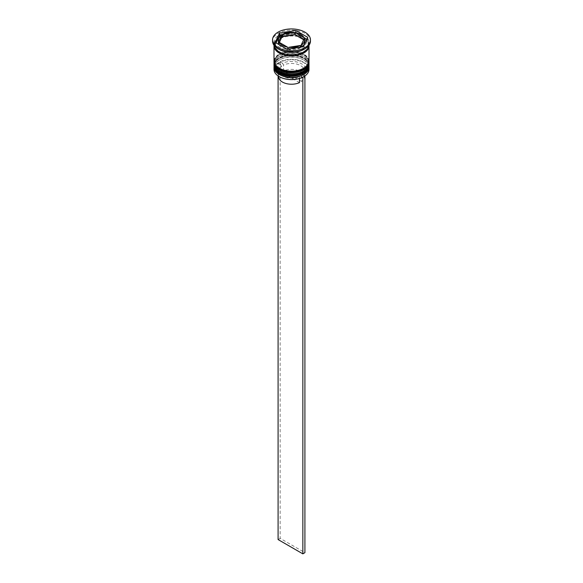 <?xml version="1.0" encoding="UTF-8"?>
<svg xmlns="http://www.w3.org/2000/svg" width="583" height="583" viewBox="0 0 583 583"><rect width="100%" height="100%" fill="white"/><g stroke="black" fill="none" stroke-linecap="round" stroke-linejoin="round"><path stroke-width="0.44" stroke-dasharray="2.92 2.19" d="M304.676 76.082L302.584 74.879A14.298 8.257 0 0 0 301.608 63.831A14.298 8.257 0 0 0 282.478 63.263L280.401 62.068A17.213 9.94 180 0 1 303.67 62.636A17.213 9.94 180 0 1 304.661 76.074A17.213 9.94 180 0 1 303.772 76.635M309.005 69.428A17.505 10.108 0 0 0 303.881 62.279A17.505 10.108 0 0 0 284.803 60.093A17.505 10.108 0 0 0 273.995 69.428M274.039 66.586A17.505 10.108 180 0 1 279.119 60.136A17.505 10.108 180 0 1 303.881 60.136L303.262 59.779A16.63 9.605 180 0 1 303.262 73.356A16.63 9.605 180 0 1 279.738 73.356A16.63 9.605 180 0 1 279.738 59.779A16.63 9.605 180 0 1 303.262 59.779A16.63 9.605 0 0 0 279.738 59.779A16.63 9.605 0 0 0 274.87 66.571A16.63 9.605 0 0 0 279.738 73.356A16.63 9.605 0 0 0 297.862 75.44A16.63 9.605 0 0 0 308.13 66.571A16.63 9.605 0 0 0 303.262 59.779L303.881 60.136A17.505 10.108 180 0 1 308.961 66.586M274.039 63.015A17.505 10.108 180 0 1 279.119 56.566A17.505 10.108 180 0 1 303.881 56.566L303.262 56.208A16.63 9.605 180 0 1 303.262 69.785A16.63 9.605 180 0 1 279.738 69.785A16.63 9.605 180 0 1 279.738 56.208A16.63 9.605 180 0 1 303.262 56.208A16.63 9.605 0 0 0 279.738 56.208A16.63 9.605 0 0 0 274.87 62.993A16.63 9.605 0 0 0 279.738 69.785A16.63 9.605 0 0 0 297.862 71.869A16.63 9.605 0 0 0 308.13 62.993A16.63 9.605 0 0 0 303.262 56.208L303.881 56.566A17.505 10.108 180 0 1 308.961 63.015M303.881 49.417A17.505 10.108 0 0 0 309.005 42.267A17.505 10.108 0 0 0 303.881 35.126A17.505 10.108 0 0 0 284.803 32.932A17.505 10.108 0 0 0 273.995 42.267A17.505 10.108 0 0 0 279.119 49.417M310.462 41.08A18.962 10.946 0 0 0 304.909 33.34A18.962 10.946 0 0 0 284.242 30.965A18.962 10.946 0 0 0 272.538 41.08M279.738 71.694A16.63 9.605 0 0 0 297.862 73.771A16.63 9.605 0 0 0 308.13 64.902A16.63 9.605 0 0 0 303.262 58.111A16.63 9.605 0 0 0 285.138 56.034A16.63 9.605 0 0 0 274.87 64.902A16.63 9.605 0 0 0 279.738 71.694A16.63 9.605 0 0 0 303.262 71.694A16.63 9.605 0 0 0 303.262 58.111A16.63 9.605 0 0 0 279.738 58.111A16.63 9.605 0 0 0 279.738 71.694M309.005 64.902A17.505 10.108 0 0 0 303.881 57.753A17.505 10.108 0 0 0 284.803 55.567A17.505 10.108 0 0 0 273.995 64.902M279.738 68.116A16.63 9.605 0 0 0 297.862 70.2A16.63 9.605 0 0 0 308.13 61.332A16.63 9.605 0 0 0 303.262 54.54A16.63 9.605 0 0 0 285.138 52.455A16.63 9.605 0 0 0 274.87 61.332A16.63 9.605 0 0 0 279.738 68.116A16.63 9.605 0 0 0 303.262 68.116A16.63 9.605 0 0 0 303.262 54.54A16.63 9.605 0 0 0 279.738 54.54A16.63 9.605 0 0 0 279.738 68.116M309.005 61.332A17.505 10.108 0 0 0 303.881 54.183A17.505 10.108 0 0 0 284.803 51.989A17.505 10.108 0 0 0 273.995 61.332M308.983 45.321A17.505 10.108 0 0 0 303.881 38.697A17.505 10.108 0 0 0 285.218 36.408A17.505 10.108 0 0 0 274.017 45.321M308.961 45.35A17.505 10.108 0 0 0 309.005 44.651A17.505 10.108 0 0 0 303.881 37.509A17.505 10.108 0 0 0 284.803 35.315A17.505 10.108 0 0 0 273.995 44.651A17.505 10.108 0 0 0 274.039 45.35M304.005 38.974L304.005 39.965A13.132 7.579 0 0 0 300.784 36.911A13.132 7.579 0 0 0 295.501 35.053M299.487 82.618L281.451 72.205A12.841 7.411 0 0 0 278.659 76.81M281.451 72.205L281.451 66.243A12.841 7.411 0 0 0 278.659 70.856A12.841 7.411 0 0 0 282.42 76.096L281.392 75.506A14.298 8.257 0 0 0 300.522 76.067L299.487 76.657L299.487 78.472M281.451 66.243L280.416 64.458A14.298 8.257 0 0 0 281.392 75.506L282.42 76.096A12.841 7.411 0 0 0 299.487 76.657M279.33 76.694A17.213 9.94 180 0 1 278.339 63.263L278.091 75.921M280.416 64.458L278.339 63.263A17.213 9.94 0 0 1 280.401 62.068L278.091 63.117M302.599 77.262L300.522 76.067M288.709 49.038L288.709 49.679A13.132 7.579 0 0 0 300.332 47.879L300.332 47.245M287.499 49.489L278.995 44.578A13.132 7.579 0 0 0 287.499 49.489L287.499 49.227M281.786 37.174A13.132 7.579 0 0 0 278.368 42.267M294.291 34.863A13.132 7.579 0 0 0 282.668 36.663M276.102 42.909L275.227 44.789L287.142 51.661L303.408 49.147L303.408 46.764M287.142 51.661L287.142 49.285M275.227 44.789L275.227 42.406M304.005 37.582L295.501 32.932M294.291 33.122L282.668 34.914M281.786 35.053L281.276 35.133M303.408 49.147L307.773 39.753L306.898 39.25M307.773 39.753L307.773 37.37M300.332 47.879L288.709 49.679M278.995 43.186L279.359 42.406M303.641 39.753L304.005 39.965M304.632 42.267A13.132 7.579 0 0 0 304.326 40.657L301.214 47.369A13.132 7.579 0 0 0 301.724 47.026M304.326 40.657L304.326 38.281M302.584 74.879L301.549 75.469A12.841 7.411 0 0 0 304.341 70.856A12.841 7.411 0 0 0 297.082 64.181A12.841 7.411 0 0 0 283.513 65.056L282.478 63.263M301.549 75.469L301.549 81.423A12.841 7.411 0 0 0 304.341 76.81A12.841 7.411 0 0 0 297.082 70.135A12.841 7.411 0 0 0 283.513 71.009L283.513 65.056M301.549 81.423L283.513 71.009M280.153 61.922L280.153 538.364L304.909 552.662M278.091 539.559L280.153 538.364M309.005 65.733A17.505 10.108 0 0 0 303.881 58.708A17.505 10.108 0 0 0 284.898 56.493A17.505 10.108 0 0 0 273.995 65.733M303.881 58.468A17.505 10.108 180 0 1 309.005 65.617C308.771 62.432 307.008 59.911 303.699 58.067C294.553 53.33 276.48 53.374 273.995 65.617A17.505 10.108 180 0 1 284.803 56.281A17.505 10.108 180 0 1 303.881 58.468M309.005 62.162A17.505 10.108 0 0 0 303.881 55.137A17.505 10.108 0 0 0 284.898 52.922A17.505 10.108 0 0 0 273.995 62.162M303.881 54.897A17.505 10.108 180 0 1 309.005 62.046C308.771 58.854 307.008 56.34 303.699 54.496C294.553 49.759 276.48 49.795 273.995 62.046A17.505 10.108 180 0 1 284.803 52.703A17.505 10.108 180 0 1 303.881 54.897M279.228 51.741A17.359 10.02 0 0 0 303.772 51.741A17.359 10.02 0 0 0 303.772 37.567A17.359 10.02 0 0 0 279.228 37.567A17.359 10.02 0 0 0 279.228 51.741M274.141 45.962A17.359 10.02 180 0 1 284.766 36.605A17.359 10.02 180 0 1 303.772 38.755A17.359 10.02 180 0 1 308.859 45.962M308.13 45.248C309.303 52.762 289.226 58.038 279.592 51.705C276.444 49.781 274.87 47.624 274.87 45.248C273.697 37.742 293.774 32.459 303.408 38.791C306.556 40.723 308.13 42.872 308.13 45.248M308.13 66.571L308.13 64.902M308.13 62.993L308.13 61.332M309.005 44.651L309.005 42.267M278.659 76.3L278.659 70.856M273.995 44.651L273.995 42.267M274.87 62.993L274.87 61.332M274.87 66.571L274.87 64.902M279.738 56.208L279.119 56.566M279.738 59.779L279.119 60.136M304.341 76.81L304.341 70.856"/><path stroke-width="0.87" d="M303.772 76.635A17.213 9.94 180 0 1 303.67 76.694A17.213 9.94 180 0 1 302.599 77.262A17.213 9.94 180 0 1 279.33 76.694L279.119 76.577A17.505 10.108 0 0 0 303.881 76.577A17.505 10.108 0 0 0 309.005 69.428L309.005 67.285A17.505 10.108 180 0 1 298.197 76.621A17.505 10.108 180 0 1 279.119 74.427A17.505 10.108 180 0 1 273.995 67.285A17.505 10.108 180 0 1 274.039 66.586M308.961 66.586A17.505 10.108 180 0 1 309.005 67.285M308.961 63.015A17.505 10.108 180 0 1 309.005 63.707A17.505 10.108 180 0 1 298.197 73.05A17.505 10.108 180 0 1 279.119 70.856A17.505 10.108 180 0 1 273.995 63.707A17.505 10.108 180 0 1 274.039 63.015M272.538 39.892L272.538 41.08A18.962 10.946 0 0 0 278.091 48.819L279.119 49.417A17.505 10.108 0 0 0 303.881 49.417L304.909 48.819A18.962 10.946 0 0 0 310.462 41.08L310.462 39.892A18.962 10.946 0 0 0 304.909 32.145A18.962 10.946 0 0 0 284.242 29.769A18.962 10.946 0 0 0 272.538 39.892A18.962 10.946 0 0 0 278.091 47.631A18.962 10.946 0 0 0 298.758 50.007A18.962 10.946 0 0 0 310.462 39.892M279.119 49.417L278.091 48.819A18.962 10.946 0 0 0 304.909 48.819M273.995 63.707L273.995 64.902A17.505 10.108 0 0 0 279.119 72.052A17.505 10.108 0 0 0 298.197 74.238A17.505 10.108 0 0 0 309.005 64.902L309.005 63.707M274.017 45.321A17.505 10.108 0 0 0 273.995 45.846L273.995 61.332A17.505 10.108 0 0 0 279.119 68.473A17.505 10.108 0 0 0 298.197 70.667A17.505 10.108 0 0 0 309.005 61.332L309.005 45.846A17.505 10.108 0 0 0 308.983 45.321M273.995 45.846A17.505 10.108 0 0 0 279.119 52.987A17.505 10.108 0 0 0 298.197 55.181A17.505 10.108 0 0 0 309.005 45.846M274.039 45.35A17.505 10.108 0 0 0 279.119 51.8A17.505 10.108 0 0 0 297.636 54.117A17.505 10.108 0 0 0 308.961 45.35M306.898 39.25L304.005 37.582A13.132 7.579 0 0 0 300.784 34.528A13.132 7.579 0 0 0 295.501 32.67L295.501 35.053L303.641 39.753M278.659 76.3L278.659 76.81A12.841 7.411 0 0 0 282.42 82.05A12.841 7.411 0 0 0 299.487 82.618L299.487 78.472M279.33 76.694L279.119 76.577A17.505 10.108 0 0 1 273.995 69.428L273.995 67.285M288.709 49.038L288.709 47.296A13.132 7.579 0 0 0 300.332 45.496L300.332 47.245M278.995 44.578L278.995 42.195A13.132 7.579 0 0 0 287.499 47.106L287.499 49.227M279.359 42.406L281.786 37.174L281.786 34.791A13.132 7.579 0 0 0 278.368 39.892A13.132 7.579 0 0 0 278.674 41.502L278.674 43.878L278.995 43.186M278.368 39.892L278.368 42.267A13.132 7.579 0 0 0 278.674 43.878M294.291 32.48A13.132 7.579 0 0 0 282.668 34.28L282.668 36.663L294.291 34.863L294.291 32.48L282.668 34.28M295.501 32.67L304.005 37.582L304.005 38.974M288.709 47.296L300.332 45.496M278.995 42.195L287.499 47.106M281.786 34.791L278.674 41.502M287.142 49.285L303.408 46.764L307.773 37.37L295.858 30.498L279.592 33.012L275.227 42.406L287.142 49.285M281.276 35.133L279.592 35.395L276.102 42.909M279.592 35.395L279.592 33.012M295.501 32.932L294.291 33.122M282.668 34.914L281.786 35.053M295.858 32.735L295.858 30.498M301.724 47.026A13.132 7.579 0 0 0 304.632 42.267L304.632 39.892A13.132 7.579 0 0 0 304.326 38.281L301.214 44.986A13.132 7.579 0 0 0 304.632 39.892M301.214 44.986L301.214 47.106M304.676 76.082L302.599 77.262M278.091 75.921L278.091 539.559L302.847 553.85L304.909 552.662L304.909 76.22M302.847 77.408L302.847 553.85M273.995 65.733A17.505 10.108 0 0 0 273.995 65.857A17.505 10.108 0 0 0 279.119 72.999A17.505 10.108 0 0 0 298.197 75.192A17.505 10.108 0 0 0 309.005 65.857A17.505 10.108 0 0 0 309.005 65.733M309.005 65.617A17.505 10.108 180 0 1 298.197 74.952A17.505 10.108 180 0 1 279.119 72.766A17.505 10.108 180 0 1 273.995 65.617L273.995 65.857C274.214 69.027 275.985 71.549 279.301 73.4C289.299 79.696 309.537 75.156 309.005 65.857L308.997 65.252M273.995 62.162A17.505 10.108 0 0 0 273.995 62.279A17.505 10.108 0 0 0 279.119 69.428A17.505 10.108 0 0 0 298.197 71.622A17.505 10.108 0 0 0 309.005 62.279A17.505 10.108 0 0 0 309.005 62.162M309.005 62.046A17.505 10.108 180 0 1 298.197 71.381A17.505 10.108 180 0 1 279.119 69.188A17.505 10.108 180 0 1 273.995 62.046L273.995 62.279C274.214 65.456 275.985 67.971 279.301 69.829C289.299 76.118 309.537 71.585 309.005 62.279L308.997 61.674M308.859 45.962A17.359 10.02 180 0 1 298.051 55.123A17.359 10.02 180 0 1 279.228 52.929A17.359 10.02 180 0 1 274.141 45.962M274.003 65.252L273.995 65.617M274.003 61.674L273.995 62.046"/></g></svg>
